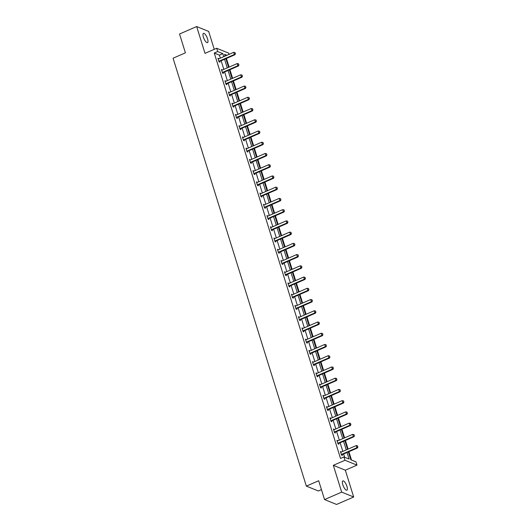 <?xml version="1.0" encoding="UTF-8"?>
<svg xmlns="http://www.w3.org/2000/svg" width="531" height="531" viewBox="0 0 531 531"><rect width="100%" height="100%" fill="white"/><g stroke="black" fill="none" stroke-linecap="round" stroke-linejoin="round"><path stroke-width="0.8" d="M342.794 484.71A5.058 1.653 -113.5 0 1 342.853 480.913A5.058 1.653 -113.5 0 1 346.949 486.396A5.058 1.653 -113.5 0 1 346.896 490.193A5.058 1.653 -113.5 0 1 342.794 484.71M203.4 37.15A5.058 1.653 -113.5 0 1 203.453 33.353A5.058 1.653 -113.5 0 1 207.548 38.836A5.058 1.653 -113.5 0 1 207.495 42.633A5.058 1.653 -113.5 0 1 203.4 37.15M214.245 49.323L208.676 31.429L196.662 26.55L205.012 53.346L216.661 48.275L228.669 53.146L229.047 54.361M324.547 499.571L341.672 492.118L353.679 496.996L336.554 504.45L324.547 499.571L318.68 480.741L306.347 486.111L173.073 58.211L185.405 52.841L179.538 34.004L196.662 26.55M351.509 460.045L348.913 451.702M348.104 449.107L345.409 440.464M344.606 437.869L341.911 429.227M341.108 426.639L338.413 417.997M337.603 415.401L334.915 406.759M334.105 404.164L331.41 395.522M330.607 392.927L327.912 384.285M327.109 381.689L324.414 373.047M323.605 370.459L320.916 361.817M320.107 359.221L317.419 350.579M316.609 347.984L313.914 339.342M313.111 336.747L310.416 328.105M309.606 325.516L306.918 316.874M306.108 314.279L303.42 305.637M302.61 303.042L299.915 294.4M299.112 291.804L296.417 283.162M295.608 280.567L292.92 271.925M292.11 269.336L289.422 260.694M288.612 258.099L285.917 249.457M285.114 246.862L282.419 238.22M281.609 235.625L278.921 226.983M278.111 224.394L275.423 215.745M274.613 213.157L271.918 204.515M271.115 201.919L268.42 193.277M267.611 190.682L264.923 182.04M264.113 179.445L261.425 170.803M260.615 168.214L257.92 159.572M257.117 156.977L254.422 148.335M253.612 145.74L250.924 137.098M250.114 134.502L247.426 125.86M246.616 123.265L243.921 114.623M243.118 112.034L240.424 103.392M239.614 100.797L236.926 92.155M236.116 89.56L233.428 80.918M232.618 78.322L229.923 69.68M229.12 67.092L226.425 58.45M348.382 451.934L350.818 459.766L355.962 461.851L356.985 465.129L344.977 460.251L343.955 456.979L349.099 459.063L347.055 452.505M353.679 496.996L345.336 470.2L356.985 465.129M321.447 489.635L318.354 490.983L306.347 486.111M337.112 440.903L337.736 440.63L336.926 440.299L338.048 443.903L338.858 444.228L338.625 443.478M330.116 418.428L330.74 418.156L329.93 417.831L331.052 421.428L331.862 421.76L331.629 421.01M323.113 395.96L323.737 395.688L322.928 395.356L324.049 398.96L324.859 399.285L324.627 398.535M316.118 373.485L316.741 373.213L315.932 372.888L317.053 376.486L317.863 376.818L317.631 376.067M309.115 351.018L309.739 350.745L308.929 350.414L310.051 354.018L310.861 354.343L310.628 353.593M302.119 328.543L302.743 328.271L301.933 327.939L303.055 331.543L303.865 331.875L303.632 331.125M295.117 306.068L295.74 305.803L294.931 305.471L296.052 309.069L296.862 309.4L296.63 308.65M288.121 283.6L288.745 283.328L287.935 282.996L289.056 286.601L289.866 286.932L289.634 286.182M281.118 261.126L281.742 260.854L280.932 260.529L282.054 264.126L282.864 264.458L282.631 263.708M274.122 238.658L274.746 238.386L273.936 238.054L275.058 241.658L275.868 241.983L275.635 241.233M267.12 216.183L267.743 215.911L266.934 215.586L268.055 219.184L268.865 219.515L268.633 218.765M260.124 193.715L260.748 193.443L259.938 193.111L261.06 196.716L261.869 197.041L261.637 196.291M253.121 171.241L253.745 170.969L252.935 170.643L254.057 174.241L254.867 174.573L254.634 173.823M246.125 148.773L246.749 148.501L245.939 148.169L247.061 151.773L247.871 152.098L247.638 151.348M239.123 126.298L239.746 126.026L238.937 125.694L240.058 129.298L240.868 129.63L240.636 128.88M232.127 103.824L232.751 103.558L231.941 103.226L233.063 106.824L233.872 107.156L233.64 106.406M225.124 81.356L225.755 81.084L224.938 80.752L226.06 84.356L226.876 84.688L226.637 83.931M218.128 58.881L218.752 58.609L217.942 58.284L219.064 61.881L219.874 62.213L219.642 61.463M344.646 457.257L343.63 453.998M342.82 451.403L340.132 442.761M339.322 440.172L336.634 431.53M335.824 428.935L333.129 420.293M332.326 417.698L329.632 409.056M328.828 406.461L326.134 397.819M325.324 395.23L322.636 386.581M321.826 383.993L319.131 375.351M318.328 372.755L315.633 364.113M314.83 361.518L312.135 352.876M311.325 350.281L308.637 341.639M307.827 339.05L305.139 330.408M304.329 327.813L301.635 319.171M300.831 316.576L298.137 307.934M297.327 305.338L294.639 296.696M293.829 294.101L291.141 285.459M290.331 282.87L287.636 274.228M286.833 271.633L284.138 262.991M283.328 260.396L280.64 251.754M279.83 249.158L277.142 240.516M276.332 237.928L273.638 229.286M272.834 226.691L270.14 218.049M269.33 215.453L266.642 206.811M265.832 204.216L263.144 195.574M262.334 192.979L259.639 184.337M258.836 181.748L256.141 173.106M255.331 170.511L252.643 161.869M251.833 159.273L249.145 150.631M248.335 148.036L245.641 139.394M244.837 136.806L242.143 128.163M241.333 125.568L238.645 116.926M237.835 114.331L235.147 105.689M234.337 103.094L231.642 94.452M230.839 91.856L228.144 83.214M227.334 80.626L224.646 71.984M223.836 69.388L221.148 60.746M220.338 58.151L219.396 55.131L214.252 53.04L340.53 458.465L343.955 456.979M221.626 70.119L222.25 69.846L221.44 69.521L222.562 73.119L223.372 73.451L223.139 72.701M228.629 92.593L229.253 92.321L228.443 91.989L229.558 95.593L230.374 95.919L230.142 95.168M235.625 115.061L236.249 114.789L235.439 114.464L236.56 118.061L237.37 118.393L237.138 117.643M242.627 137.536L243.251 137.263L242.435 136.932L243.556 140.536L244.373 140.861L244.141 140.111M249.623 160.004L250.247 159.731L249.437 159.406L250.559 163.004L251.369 163.336L251.136 162.586M256.626 182.478L257.25 182.206L256.433 181.874L257.555 185.478L258.371 185.81L258.132 185.06M263.622 204.946L264.246 204.681L263.436 204.349L264.557 207.946L265.367 208.278L265.135 207.528M270.624 227.421L271.248 227.149L270.432 226.817L271.553 230.421L272.37 230.753L272.131 230.003M277.62 249.895L278.244 249.623L277.434 249.291L278.556 252.895L279.366 253.221L279.133 252.471M284.623 272.363L285.247 272.091L284.43 271.766L285.552 275.363L286.368 275.695L286.129 274.945M291.619 294.838L292.242 294.566L291.433 294.234L292.554 297.838L293.364 298.163L293.132 297.413M298.621 317.306L299.245 317.034L298.429 316.708L299.55 320.306L300.367 320.638L300.128 319.888M305.617 339.78L306.241 339.508L305.431 339.176L306.553 342.78L307.363 343.106L307.13 342.356M312.62 362.248L313.244 361.976L312.427 361.651L313.549 365.248L314.365 365.58L314.126 364.83M319.616 384.723L320.239 384.451L319.43 384.119L320.551 387.723L321.361 388.055L321.129 387.305M326.618 407.197L327.242 406.925L326.426 406.593L327.547 410.191L328.364 410.523L328.125 409.773M333.614 429.665L334.238 429.393L333.428 429.061L334.55 432.665L335.36 432.997L335.127 432.247M340.61 452.14L341.241 451.868L340.424 451.536L341.546 455.14L342.356 455.465L342.123 454.715M214.252 53.04L217.677 51.547L216.661 48.275M345.336 470.2L333.329 465.322L341.672 492.118M333.329 465.322L344.977 460.251M223.763 56.658L222.821 53.638L217.677 51.547M346.252 449.916L343.557 441.274M342.747 438.679L340.059 430.037M339.249 427.442L336.561 418.8M335.751 416.204L333.056 407.562M332.253 404.974L329.559 396.332M328.749 393.736L326.061 385.094M325.251 382.499L322.563 373.857M321.753 371.262L319.058 362.62M318.255 360.025L315.56 351.383M314.75 348.794L312.062 340.152M311.252 337.557L308.564 328.915M307.754 326.319L305.06 317.677M304.256 315.082L301.562 306.44M300.752 303.851L298.064 295.209M297.254 292.614L294.566 283.972M293.756 281.377L291.061 272.735M290.258 270.14L287.563 261.498M286.753 258.902L284.065 250.26M283.255 247.672L280.567 239.03M279.757 236.434L277.063 227.792M276.259 225.197L273.565 216.555M272.761 213.96L270.067 205.318M269.257 202.729L266.569 194.087M265.759 191.492L263.064 182.85M262.261 180.255L259.566 171.613M258.763 169.017L256.068 160.375M255.258 157.78L252.57 149.138M251.76 146.549L249.072 137.907M248.262 135.312L245.568 126.67M244.764 124.075L242.07 115.433M241.26 112.837L238.572 104.195M237.762 101.607L235.074 92.965M234.264 90.37L231.569 81.728M230.766 79.132L228.071 70.49M227.261 67.895L224.573 59.253M226.903 55.297L224.54 54.335L225.084 56.087M225.894 58.675L228.589 67.318M229.392 69.913L232.087 78.555M232.897 81.15L235.585 89.792M236.395 92.387L239.083 101.029M239.893 103.625L242.587 112.267M243.39 114.855L246.085 123.497M246.895 126.093L249.583 134.735M250.393 137.33L253.081 145.972M253.891 148.567L256.586 157.209M257.389 159.798L260.084 168.44M260.894 171.035L263.582 179.677M264.392 182.272L267.08 190.914M267.889 193.51L270.584 202.152M271.387 204.747L274.082 213.389M274.892 215.978L277.58 224.62M278.39 227.215L281.078 235.857M281.888 238.452L284.583 247.094M285.386 249.689L288.081 258.331M288.891 260.92L291.579 269.562M292.389 272.157L295.077 280.799M295.886 283.395L298.581 292.037M299.384 294.632L302.079 303.274M302.889 305.869L305.577 314.511M306.387 317.1L309.075 325.742M309.885 328.337L312.58 336.979M313.383 339.575L316.078 348.217M316.881 350.812L319.576 359.454M320.385 362.042L323.074 370.684M323.883 373.28L326.572 381.922M327.381 384.517L330.076 393.159M330.879 395.754L333.574 404.396M334.384 406.992L337.072 415.634M337.882 418.222L340.57 426.864M341.38 429.46L344.075 438.102M344.878 440.697L347.573 449.339M219.396 55.131L222.821 53.638M235.346 53.664L235.007 52.582L235.346 53.664L234.383 54.494L234.967 54.733L219.894 61.291A0.79 0.71 -67.9 0 0 219.695 61.417L219.124 61.908M218.155 58.974L218.42 58.948A0.79 0.71 -67.9 0 0 218.633 58.895L233.706 52.33L234.383 54.494L219.31 61.052A0.79 0.71 -67.9 0 0 219.111 61.178L218.898 61.357M235.007 52.582L233.706 52.33M234.967 54.733L235.445 53.704M238.844 64.901L238.512 63.82L238.844 64.901L237.881 65.731L238.465 65.963L223.392 72.528A0.79 0.71 -67.9 0 0 223.193 72.654L222.622 73.145M221.653 70.211L221.918 70.185A0.79 0.71 -67.9 0 0 222.137 70.132L237.211 63.567L237.881 65.731L222.808 72.289A0.79 0.71 -67.9 0 0 222.608 72.415L222.396 72.594M238.512 63.82L237.211 63.567M238.465 65.963L238.943 64.941M242.348 76.132L242.01 75.057L242.348 76.132L241.379 76.962L241.963 77.201L226.89 83.765A0.79 0.71 -67.9 0 0 226.697 83.885L226.12 84.383M225.157 81.449L225.416 81.422A0.79 0.71 -67.9 0 0 225.635 81.362L240.709 74.805L241.379 76.962L226.306 83.526A0.79 0.71 -67.9 0 0 226.113 83.652L225.901 83.832M242.01 75.057L240.709 74.805M241.963 77.201L242.441 76.172M245.846 87.369L245.508 86.287L245.846 87.369L244.877 88.199L245.461 88.438L230.394 94.996A0.79 0.71 -67.9 0 0 230.195 95.122L229.624 95.613M228.655 92.679L228.914 92.659A0.79 0.71 -67.9 0 0 229.133 92.6L244.207 86.042L244.877 88.199L229.804 94.764A0.79 0.71 -67.9 0 0 229.611 94.883L229.399 95.069M245.508 86.287L244.207 86.042M245.461 88.438L245.946 87.409M249.344 98.607L249.006 97.525L249.344 98.607L248.382 99.436L248.966 99.675L233.892 106.233A0.79 0.71 -67.9 0 0 233.693 106.359L233.122 106.85M232.153 103.917L232.412 103.89A0.79 0.71 -67.9 0 0 232.631 103.837L247.705 97.273L248.382 99.436L233.308 105.994A0.79 0.71 -67.9 0 0 233.109 106.12L232.897 106.306M249.006 97.525L247.705 97.273M248.966 99.675L249.444 98.647M252.842 109.844L252.51 108.762L252.842 109.844L251.88 110.674L252.464 110.906L237.39 117.47A0.79 0.71 -67.9 0 0 237.191 117.597L236.62 118.088M235.651 115.154L235.917 115.127A0.79 0.71 -67.9 0 0 236.136 115.074L251.203 108.51L251.88 110.674L236.806 117.232A0.79 0.71 -67.9 0 0 236.607 117.358L236.395 117.537M252.51 108.762L251.203 108.51M252.464 110.906L252.942 109.884M256.347 121.081L256.008 119.999L256.347 121.081L255.378 121.904L255.962 122.143L240.888 128.708A0.79 0.71 -67.9 0 0 240.696 128.834L240.118 129.325M239.156 126.391L239.415 126.365A0.79 0.71 -67.9 0 0 239.634 126.312L254.707 119.747L255.378 121.904L240.304 128.469A0.79 0.71 -67.9 0 0 240.112 128.595L239.899 128.774M256.008 119.999L254.707 119.747M255.962 122.143L256.44 121.121M259.845 132.312L259.506 131.237L259.845 132.312L258.876 133.142L259.46 133.381L244.386 139.945A0.79 0.71 -67.9 0 0 244.194 140.065L243.616 140.556M242.654 137.622L242.913 137.602A0.79 0.71 -67.9 0 0 243.132 137.542L258.205 130.984L258.876 133.142L243.802 139.706A0.79 0.71 -67.9 0 0 243.61 139.832L243.397 140.011M259.506 131.237L258.205 130.984M259.46 133.381L259.944 132.352M263.343 143.549L263.004 142.467L263.343 143.549L262.38 144.379L262.964 144.618L247.891 151.176A0.79 0.71 -67.9 0 0 247.692 151.302L247.121 151.793M246.152 148.859L246.411 148.839A0.79 0.71 -67.9 0 0 246.63 148.78L261.703 142.215L262.38 144.379L247.307 150.943A0.79 0.71 -67.9 0 0 247.107 151.063L246.895 151.249M263.004 142.467L261.703 142.215M262.964 144.618L263.442 143.589M266.841 154.786L266.509 153.705L266.841 154.786L265.878 155.616L266.462 155.855L251.389 162.413A0.79 0.71 -67.9 0 0 251.19 162.539L250.619 163.03M249.65 160.096L249.915 160.07A0.79 0.71 -67.9 0 0 250.134 160.017L265.201 153.452L265.878 155.616L250.805 162.174A0.79 0.71 -67.9 0 0 250.605 162.3L250.393 162.479M266.509 153.705L265.201 153.452M266.462 155.855L266.94 154.826M270.345 166.024L270.007 164.942L270.345 166.024L269.376 166.853L269.96 167.086L254.887 173.65A0.79 0.71 -67.9 0 0 254.694 173.776L254.117 174.268M253.154 171.334L253.413 171.307A0.79 0.71 -67.9 0 0 253.632 171.254L268.706 164.69L269.376 166.853L254.303 173.411A0.79 0.71 -67.9 0 0 254.103 173.537L253.898 173.717M270.007 164.942L268.706 164.69M269.96 167.086L270.438 166.064M273.843 177.254L273.505 176.179L273.843 177.254L272.874 178.084L273.458 178.323L258.385 184.888A0.79 0.71 -67.9 0 0 258.192 185.007L257.615 185.505M256.652 182.571L256.911 182.545A0.79 0.71 -67.9 0 0 257.13 182.485L272.204 175.927L272.874 178.084L257.8 184.649A0.79 0.71 -67.9 0 0 257.608 184.775L257.396 184.954M273.505 176.179L272.204 175.927M273.458 178.323L273.943 177.294M277.341 188.492L277.003 187.41L277.341 188.492L276.379 189.321L276.963 189.56L261.889 196.118A0.79 0.71 -67.9 0 0 261.69 196.244L261.119 196.735M260.15 193.802L260.409 193.782A0.79 0.71 -67.9 0 0 260.628 193.722L275.702 187.164L276.379 189.321L261.305 195.886A0.79 0.71 -67.9 0 0 261.106 196.005L260.894 196.191M277.003 187.41L275.702 187.164M276.963 189.56L277.441 188.532M280.839 199.729L280.507 198.647L280.839 199.729L279.877 200.559L280.461 200.798L265.387 207.355A0.79 0.71 -67.9 0 0 265.188 207.482L264.617 207.973M263.648 205.039L263.914 205.012A0.79 0.71 -67.9 0 0 264.133 204.959L279.2 198.395L279.877 200.559L264.803 207.123A0.79 0.71 -67.9 0 0 264.604 207.243L264.392 207.429M280.507 198.647L279.2 198.395M280.461 200.798L280.939 199.769M284.344 210.966L284.005 209.884L284.344 210.966L283.375 211.796L283.959 212.028L268.885 218.593A0.79 0.71 -67.9 0 0 268.686 218.719L268.115 219.21M267.153 216.276L267.412 216.25A0.79 0.71 -67.9 0 0 267.631 216.197L282.704 209.632L283.375 211.796L268.301 218.354A0.79 0.71 -67.9 0 0 268.102 218.48L267.896 218.659M284.005 209.884L282.704 209.632M283.959 212.028L284.437 211.006M287.842 222.204L287.503 221.122L287.842 222.204L286.873 223.027L287.457 223.266L272.383 229.83A0.79 0.71 -67.9 0 0 272.191 229.956L271.613 230.447M270.651 227.514L270.91 227.487A0.79 0.71 -67.9 0 0 271.129 227.434L286.202 220.869L286.873 223.027L271.799 229.591A0.79 0.71 -67.9 0 0 271.606 229.717L271.394 229.896M287.503 221.122L286.202 220.869M287.457 223.266L287.935 222.243M291.34 233.434L291.001 232.359L291.34 233.434L290.377 234.264L290.961 234.503L275.888 241.067A0.79 0.71 -67.9 0 0 275.689 241.187L275.118 241.678M274.149 238.744L274.408 238.724A0.79 0.71 -67.9 0 0 274.627 238.665L289.7 232.107L290.377 234.264L275.304 240.828A0.79 0.71 -67.9 0 0 275.104 240.955L274.892 241.134M291.001 232.359L289.7 232.107M290.961 234.503L291.439 233.474M294.838 244.672L294.506 243.59L294.838 244.672L293.875 245.501L294.459 245.74L279.386 252.298A0.79 0.71 -67.9 0 0 279.187 252.424L278.616 252.915M277.647 249.982L277.912 249.962A0.79 0.71 -67.9 0 0 278.125 249.902L293.198 243.344L293.875 245.501L278.802 252.066A0.79 0.71 -67.9 0 0 278.602 252.185L278.39 252.371M294.506 243.59L293.198 243.344M294.459 245.74L294.937 244.711M298.342 255.909L298.004 254.827L298.342 255.909L297.373 256.738L297.957 256.977L282.884 263.535A0.79 0.71 -67.9 0 0 282.684 263.661L282.114 264.153M281.151 261.219L281.41 261.192A0.79 0.71 -67.9 0 0 281.629 261.139L296.703 254.575L297.373 256.738L282.3 263.296A0.79 0.71 -67.9 0 0 282.1 263.422L281.895 263.602M298.004 254.827L296.703 254.575M297.957 256.977L298.435 255.949M301.84 267.146L301.502 266.064L301.84 267.146L300.871 267.976L301.455 268.208L286.382 274.773A0.79 0.71 -67.9 0 0 286.189 274.899L285.612 275.39M284.649 272.456L284.908 272.43A0.79 0.71 -67.9 0 0 285.127 272.376L300.201 265.812L300.871 267.976L285.797 274.534A0.79 0.71 -67.9 0 0 285.605 274.66L285.393 274.839M301.502 266.064L300.201 265.812M301.455 268.208L301.933 267.186M305.338 278.377L305 277.301L305.338 278.377L304.376 279.206L304.96 279.445L289.886 286.01A0.79 0.71 -67.9 0 0 289.687 286.129L289.116 286.627M288.147 283.693L288.406 283.667A0.79 0.71 -67.9 0 0 288.625 283.607L303.699 277.049L304.376 279.206L289.302 285.771A0.79 0.71 -67.9 0 0 289.103 285.897L288.891 286.076M305 277.301L303.699 277.049M304.96 279.445L305.438 278.417M308.836 289.614L308.504 288.532L308.836 289.614L307.874 290.444L308.458 290.683L293.384 297.241A0.79 0.71 -67.9 0 0 293.185 297.367L292.614 297.858M291.645 294.924L291.911 294.904A0.79 0.71 -67.9 0 0 292.123 294.844L307.197 288.287L307.874 290.444L292.8 297.008A0.79 0.71 -67.9 0 0 292.601 297.128L292.389 297.314M308.504 288.532L307.197 288.287M308.458 290.683L308.936 289.654M312.341 300.851L312.002 299.769L312.341 300.851L311.372 301.681L311.956 301.92L296.882 308.478A0.79 0.71 -67.9 0 0 296.683 308.604L296.112 309.095M295.15 306.161L295.409 306.141A0.79 0.71 -67.9 0 0 295.628 306.082L310.701 299.517L311.372 301.681L296.298 308.245A0.79 0.71 -67.9 0 0 296.099 308.365L295.893 308.551M312.002 299.769L310.701 299.517M311.956 301.92L312.434 300.891M315.839 312.089L315.5 311.007L315.839 312.089L314.87 312.918L315.454 313.151L300.38 319.715A0.79 0.71 -67.9 0 0 300.188 319.841L299.61 320.332M298.648 317.399L298.907 317.372A0.79 0.71 -67.9 0 0 299.126 317.319L314.199 310.754L314.87 312.918L299.796 319.476A0.79 0.71 -67.9 0 0 299.603 319.602L299.391 319.781M315.5 311.007L314.199 310.754M315.454 313.151L315.932 312.128M319.337 323.326L318.998 322.244L319.337 323.326L318.368 324.156L318.958 324.388L303.885 330.952A0.79 0.71 -67.9 0 0 303.686 331.078L303.115 331.57M302.146 328.636L302.404 328.609A0.79 0.71 -67.9 0 0 302.624 328.556L317.697 321.992L318.368 324.156L303.301 330.713A0.79 0.71 -67.9 0 0 303.101 330.84L302.889 331.019M318.998 322.244L317.697 321.992M318.958 324.388L319.436 323.366M322.835 334.557L322.503 333.481L322.835 334.557L321.872 335.386L322.456 335.625L307.383 342.19A0.79 0.71 -67.9 0 0 307.183 342.309L306.613 342.8M305.644 339.867L305.909 339.847A0.79 0.71 -67.9 0 0 306.121 339.787L321.195 333.229L321.872 335.386L306.799 341.951A0.79 0.71 -67.9 0 0 306.599 342.077L306.387 342.256M322.503 333.481L321.195 333.229M322.456 335.625L322.934 334.596M326.333 345.794L326.001 344.712L326.333 345.794L325.37 346.624L325.954 346.862L310.881 353.42A0.79 0.71 -67.9 0 0 310.681 353.546L310.111 354.038M309.148 351.104L309.407 351.084A0.79 0.71 -67.9 0 0 309.626 351.024L324.7 344.466L325.37 346.624L310.296 353.188A0.79 0.71 -67.9 0 0 310.097 353.307L309.892 353.493M326.001 344.712L324.7 344.466M325.954 346.862L326.432 345.834M329.837 357.031L329.499 355.949L329.837 357.031L328.868 357.861L329.452 358.1L314.379 364.658A0.79 0.71 -67.9 0 0 314.186 364.784L313.609 365.275M312.646 362.341L312.905 362.315A0.79 0.71 -67.9 0 0 313.124 362.261L328.198 355.697L328.868 357.861L313.794 364.419A0.79 0.71 -67.9 0 0 313.602 364.545L313.39 364.731M329.499 355.949L328.198 355.697M329.452 358.1L329.93 357.071M333.335 368.268L332.997 367.187L333.335 368.268L332.366 369.098L332.95 369.33L317.883 375.895A0.79 0.71 -67.9 0 0 317.684 376.021L317.113 376.512M316.144 373.578L316.403 373.552A0.79 0.71 -67.9 0 0 316.622 373.499L331.696 366.934L332.366 369.098L317.299 375.656A0.79 0.71 -67.9 0 0 317.1 375.782L316.888 375.961M332.997 367.187L331.696 366.934M332.95 369.33L333.435 368.308M336.833 379.499L336.501 378.424L336.833 379.499L335.871 380.329L336.455 380.568L321.381 387.132A0.79 0.71 -67.9 0 0 321.182 387.252L320.611 387.749M319.642 384.816L319.908 384.789A0.79 0.71 -67.9 0 0 320.12 384.729L335.194 378.172L335.871 380.329L320.797 386.893A0.79 0.71 -67.9 0 0 320.598 387.019L320.385 387.199M336.501 378.424L335.194 378.172M336.455 380.568L336.933 379.539M340.331 390.736L339.999 389.661L340.331 390.736L339.369 391.566L339.953 391.805L324.879 398.369A0.79 0.71 -67.9 0 0 324.68 398.489L324.109 398.98M323.147 396.046L323.406 396.026A0.79 0.71 -67.9 0 0 323.625 395.967L338.698 389.409L339.369 391.566L324.295 398.131A0.79 0.71 -67.9 0 0 324.096 398.25L323.883 398.436M339.999 389.661L338.698 389.409M339.953 391.805L340.431 390.776M343.836 401.974L343.497 400.892L343.836 401.974L342.867 402.803L343.451 403.042L328.377 409.6A0.79 0.71 -67.9 0 0 328.185 409.726L327.607 410.217M326.645 407.284L326.904 407.264A0.79 0.71 -67.9 0 0 327.123 407.204L342.196 400.639L342.867 402.803L327.793 409.368A0.79 0.71 -67.9 0 0 327.6 409.487L327.388 409.673M343.497 400.892L342.196 400.639M343.451 403.042L343.929 402.013M347.334 413.211L346.995 412.129L347.334 413.211L346.365 414.041L346.949 414.273L331.882 420.837A0.79 0.71 -67.9 0 0 331.683 420.964L331.112 421.455M330.143 418.521L330.401 418.494A0.79 0.71 -67.9 0 0 330.621 418.441L345.694 411.877L346.365 414.041L331.298 420.598A0.79 0.71 -67.9 0 0 331.098 420.725L330.886 420.904M346.995 412.129L345.694 411.877M346.949 414.273L347.433 413.251M350.832 424.448L350.493 423.366L350.832 424.448L349.869 425.278L350.453 425.51L335.38 432.075A0.79 0.71 -67.9 0 0 335.18 432.201L334.61 432.692M333.641 429.758L333.899 429.732A0.79 0.71 -67.9 0 0 334.118 429.679L349.192 423.114L349.869 425.278L334.795 431.836A0.79 0.71 -67.9 0 0 334.596 431.962L334.384 432.141M350.493 423.366L349.192 423.114M350.453 425.51L350.931 424.488M354.33 435.679L353.998 434.604L354.33 435.679L353.367 436.509L353.951 436.747L338.878 443.312A0.79 0.71 -67.9 0 0 338.678 443.431L338.108 443.923M337.139 440.989L337.404 440.969A0.79 0.71 -67.9 0 0 337.623 440.909L352.697 434.351L353.367 436.509L338.293 443.073A0.79 0.71 -67.9 0 0 338.094 443.199L337.882 443.378M353.998 434.604L352.697 434.351M353.951 436.747L354.429 435.719M357.834 446.916L357.496 445.834L357.834 446.916L356.865 447.746L357.449 447.985L342.376 454.543A0.79 0.71 -67.9 0 0 342.183 454.669L341.606 455.16M340.643 452.226L340.902 452.206A0.79 0.71 -67.9 0 0 341.121 452.147L356.195 445.589L356.865 447.746L341.791 454.31A0.79 0.71 -67.9 0 0 341.599 454.43L341.387 454.616M357.496 445.834L356.195 445.589M357.449 447.985L357.927 446.956M219.111 61.178L219.695 61.417M219.31 61.052L219.894 61.291M222.608 72.415L223.193 72.654M222.808 72.289L223.392 72.528M226.113 83.652L226.697 83.885M226.306 83.526L226.89 83.765M229.611 94.883L230.195 95.122M229.804 94.764L230.394 94.996M233.109 106.12L233.693 106.359M233.308 105.994L233.892 106.233M236.607 117.358L237.191 117.597M236.806 117.232L237.39 117.47M240.112 128.595L240.696 128.834M240.304 128.469L240.888 128.708M243.61 139.832L244.194 140.065M243.802 139.706L244.386 139.945M247.107 151.063L247.692 151.302M247.307 150.943L247.891 151.176M250.605 162.3L251.19 162.539M250.805 162.174L251.389 162.413M254.103 173.537L254.694 173.776M254.303 173.411L254.887 173.65M257.608 184.775L258.192 185.007M257.8 184.649L258.385 184.888M261.106 196.005L261.69 196.244M261.305 195.886L261.889 196.118M264.604 207.243L265.188 207.482M264.803 207.123L265.387 207.355M268.102 218.48L268.686 218.719M268.301 218.354L268.885 218.593M271.606 229.717L272.191 229.956M271.799 229.591L272.383 229.83M275.104 240.955L275.689 241.187M275.304 240.828L275.888 241.067M278.602 252.185L279.187 252.424M278.802 252.066L279.386 252.298M282.1 263.422L282.684 263.661M282.3 263.296L282.884 263.535M285.605 274.66L286.189 274.899M285.797 274.534L286.382 274.773M289.103 285.897L289.687 286.129M289.302 285.771L289.886 286.01M292.601 297.128L293.185 297.367M292.8 297.008L293.384 297.241M296.099 308.365L296.683 308.604M296.298 308.245L296.882 308.478M299.603 319.602L300.188 319.841M299.796 319.476L300.38 319.715M303.101 330.84L303.686 331.078M303.301 330.713L303.885 330.952M306.599 342.077L307.183 342.309M306.799 341.951L307.383 342.19M310.097 353.307L310.681 353.546M310.296 353.188L310.881 353.42M313.602 364.545L314.186 364.784M313.794 364.419L314.379 364.658M317.1 375.782L317.684 376.021M317.299 375.656L317.883 375.895M320.598 387.019L321.182 387.252M320.797 386.893L321.381 387.132M324.096 398.25L324.68 398.489M324.295 398.131L324.879 398.369M327.6 409.487L328.185 409.726M327.793 409.368L328.377 409.6M331.098 420.725L331.683 420.964M331.298 420.598L331.882 420.837M334.596 431.962L335.18 432.201M334.795 431.836L335.38 432.075M338.094 443.199L338.678 443.431M338.293 443.073L338.878 443.312M341.599 454.43L342.183 454.669M341.791 454.31L342.376 454.543"/></g></svg>
